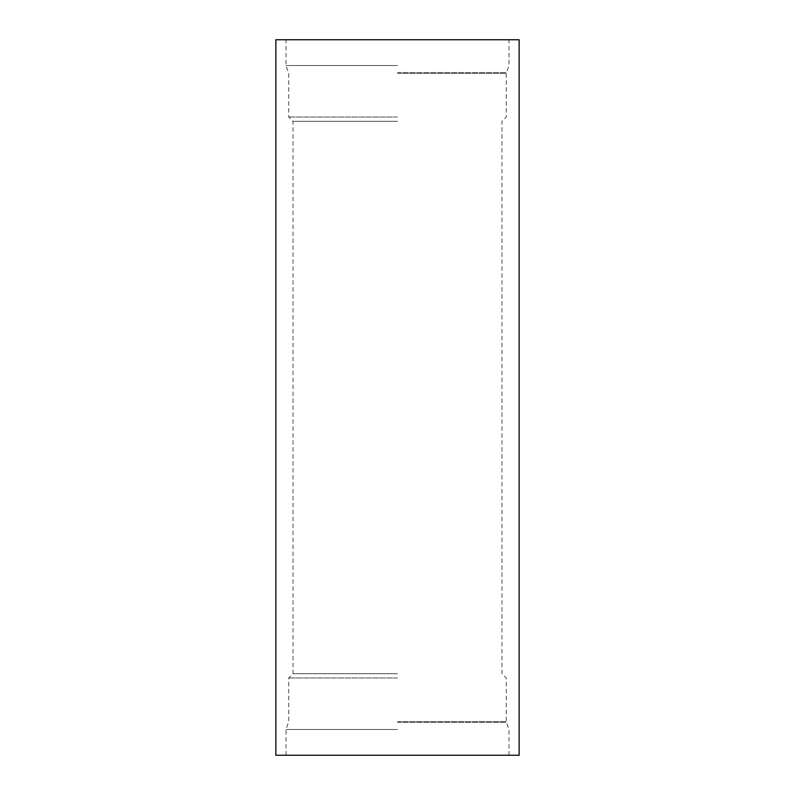 <?xml version="1.0" encoding="UTF-8"?>
<svg xmlns="http://www.w3.org/2000/svg" width="795" height="795" viewBox="0 0 795 795"><rect width="100%" height="100%" fill="white"/><g stroke="black" fill="none" stroke-linecap="round" stroke-linejoin="round"><path stroke-width="0.6" stroke-dasharray="3.98 2.98" d="M397.5 117.024L288.744 117.024L397.5 117.024M397.5 121.317L293.037 121.317L397.5 121.317M397.5 677.976L288.744 677.976L397.5 677.976M397.5 673.683L293.037 673.683L397.5 673.683M397.5 65.508L286.021 65.508L397.5 65.508M519.135 39.75L275.865 39.75M397.5 729.492L286.021 729.492L397.5 729.492M519.135 755.25L275.865 755.25M397.5 73.478L506.256 73.478L397.5 73.478M397.5 72.504L506.425 72.504L397.5 72.504M397.5 721.522L506.256 721.522L397.5 721.522M397.5 722.496L506.425 722.496L397.5 722.496M286.021 755.25L286.021 729.492L288.744 721.522L288.744 677.976L293.037 673.683L293.037 121.317L288.744 117.024L288.744 73.478L286.021 65.508L286.021 39.75M508.979 755.25L508.979 729.492L506.256 721.522L506.256 677.976L501.963 673.683L501.963 121.317L506.256 117.024L506.256 73.478L508.979 65.508L508.979 39.75"/><path stroke-width="1.19" d="M397.5 39.75L519.135 39.75L519.135 755.25L275.865 755.25L275.865 39.75L397.5 39.75"/></g></svg>
